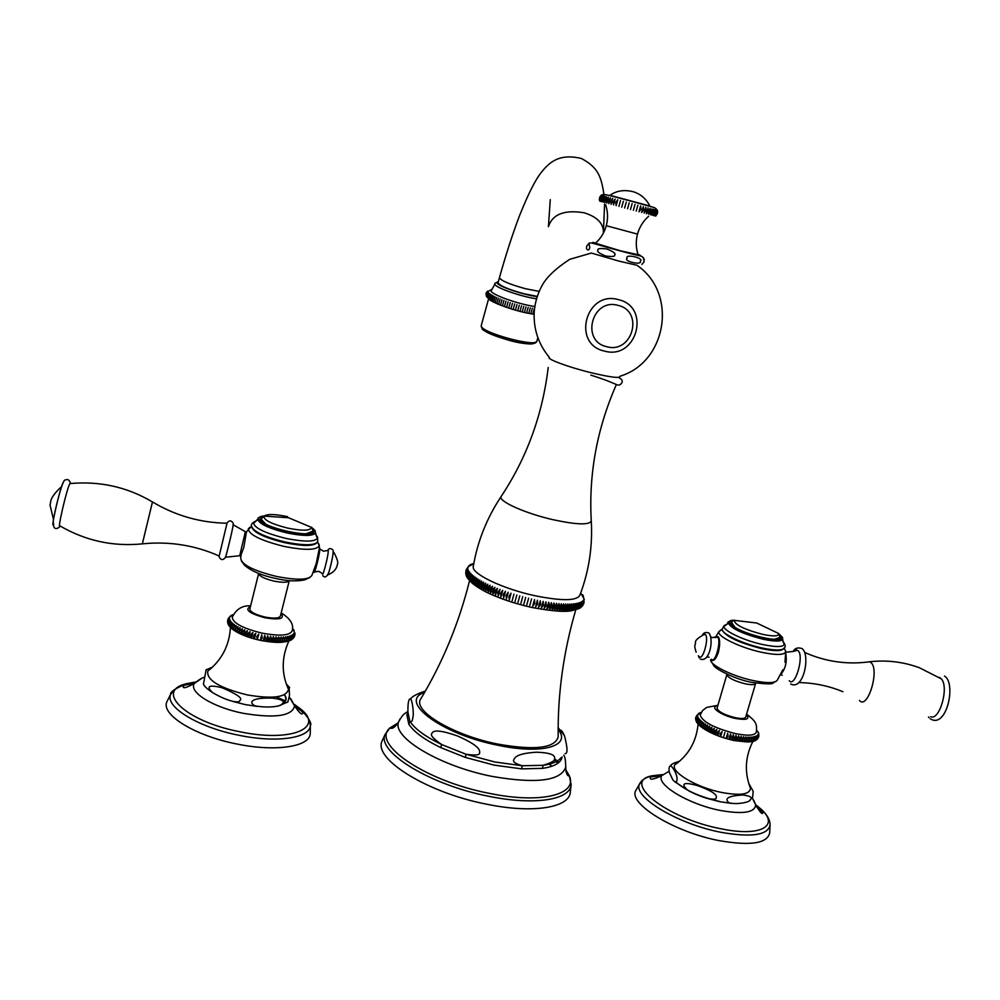 <?xml version="1.0" encoding="UTF-8"?>
<svg xmlns="http://www.w3.org/2000/svg" width="1000" height="1000" viewBox="0 0 1000 1000"><rect width="100%" height="100%" fill="white"/><g stroke="black" fill="none" stroke-linecap="round" stroke-linejoin="round"><path stroke-width="1.5" d="M246.088 636.038L247.4 630.725L246.088 636.038C244.3 634.038 244.737 632.263 247.4 630.725M232.312 617.087L232.262 617.263C232.987 623.125 242.875 628.4 261.938 633.1C279.513 636.312 289.562 635.612 292.113 630.975C294.125 624.712 290.487 618.688 281.188 612.9M261.688 634.763L260.363 640.075L262.238 638.05L261.688 634.763L260.363 640.075M232.537 615.125L233.312 614.562M231.363 615.525L232.5 614.788L231.788 615.513M230.3 616.138L231.4 615.363L230.5 616.2M228.062 618.913L228.463 618.275M227.562 620.8L229.6 617.55L227.775 619.837M227.65 622.663L229.513 618.413L227.575 621.825M228.175 624.3L229.688 619.325L227.913 623.65M228.837 625.55L230.125 620.288L228.088 622.212L228.612 625.225M230.825 621.287C228.363 622.3 227.938 624.05 229.537 626.562L230.825 621.287M231.788 622.325C229.225 623.375 228.787 625.138 230.487 627.6L231.788 622.325M233 623.387C230.35 624.475 229.925 626.237 231.688 628.675L233 623.387M234.438 624.462C231.737 625.6 231.3 627.362 233.137 629.75L234.438 624.462M236.112 625.538C233.375 626.737 232.938 628.5 234.812 630.837L236.112 625.538M238.012 626.625C235.238 627.875 234.812 629.65 236.7 631.925L238.012 626.625L236.7 631.925M240.1 627.688C237.338 629.012 236.9 630.775 238.787 633L240.1 627.688L238.787 633M242.375 628.737C239.625 630.125 239.188 631.9 241.062 634.05L242.375 628.737L241.062 634.05M244.812 629.75C242.1 631.213 241.663 632.987 243.5 635.062L244.812 629.75L243.5 635.062M250.113 631.663C247.525 633.275 247.087 635.05 248.787 636.975L250.113 631.663L248.787 636.975M252.913 632.537C250.425 634.225 249.988 636 251.6 637.85L252.913 632.537L251.6 637.85M255.8 633.35C253.412 635.125 252.975 636.888 254.475 638.663L255.8 633.35L254.475 638.663M258.738 634.087L256.725 636.812L257.413 639.412L258.738 634.087L257.413 639.412M264.65 635.35L263.325 640.662C265.538 639.725 265.975 637.95 264.65 635.35L263.325 640.662M267.587 635.85L266.262 641.162C268.6 640.2 269.05 638.425 267.587 635.85L266.262 641.162M270.475 636.263L269.15 641.562C271.6 640.575 272.05 638.812 270.475 636.263L269.15 641.562M273.288 636.575L271.962 641.875C274.513 640.85 274.962 639.087 273.288 636.575L271.962 641.875M276.012 636.8L274.688 642.1C277.312 641.025 277.75 639.263 276.012 636.8L274.688 642.1M278.612 636.925L277.288 642.212C279.975 641.1 280.413 639.338 278.612 636.925L277.288 642.212M281.062 636.95L279.738 642.237C282.475 641.062 282.913 639.312 281.062 636.95L279.738 642.237M283.363 636.875L282.038 642.15C284.788 640.938 285.225 639.175 283.363 636.875M285.487 636.712L284.163 641.975C286.913 640.7 287.35 638.938 285.487 636.712M287.413 636.438L286.087 641.7C288.812 640.362 289.25 638.6 287.413 636.438M289.113 636.087L287.8 641.338C290.487 639.925 290.925 638.175 289.113 636.087M290.6 635.638L289.288 640.888C291.913 639.4 292.362 637.65 290.6 635.638M291.85 635.1L290.538 640.337C293.1 638.787 293.538 637.038 291.85 635.1M292.05 639.412L293.75 637L292.863 634.487L291.537 639.725M293.35 638.212L293.612 633.8L292.825 638.75M294.4 636.6L294.113 633.05L293.988 637.388M294.95 634.663L294.35 632.225L294.788 635.65M294.913 633.075L295.038 633.75M293.888 630.562L293.512 629.462L294.088 630.475M286.825 685.438L288.475 689.25C286.675 697.325 272.938 699.212 247.237 694.912C219.513 687.975 206.363 680.05 207.8 671.125C221.737 660.113 229.288 645.588 230.45 627.562M211.412 668.15L207.8 671.125M206.188 669.525L203.4 684.25L206.188 669.525M222.113 687.763C237.413 694.3 243.3 698.575 239.75 700.575C239.95 703.45 228.012 701.812 212.562 692.562C205.763 686.112 208.95 684.513 222.113 687.763M272.387 698.112C282.038 699.338 285.3 701.25 282.162 703.85C281.7 706.188 269.288 708.425 255.075 705.863C249.587 703.263 248.487 697.425 272.387 698.112M287.8 702.212L289.488 695.625L289.113 686.938M284.325 694.775C286.775 698.363 286.15 701.275 282.425 703.525M195.362 682.013L186.825 683.625C153.988 690.775 185.212 721.4 239.862 731.75C291.087 742.6 324.925 728 300.7 709.075C308.888 718.213 312.1 723.725 310.35 725.625L310.262 733.7C309.8 746.65 275.95 752.087 237.1 744.05C195.25 736.025 160.912 714.788 166.8 701.875L170.588 694.538C164.95 706.95 198.438 727.475 239.15 735.312C276.95 743.162 309.9 738.075 310.35 725.625L309.613 720.825M264.988 617.05C273.925 618.713 279.05 618.4 280.387 616.1L289.275 580.612C287.787 582.638 282.675 582.8 273.938 581.1C264.35 578.737 259.25 576.175 258.65 573.438L249.825 609.062C250.25 612 255.3 614.663 264.988 617.05M246.388 532.325L243.787 547.463L240.675 555.95M240.662 556.525L240.825 558.837C242.288 565.05 254.15 570.913 276.425 576.425C296.875 580.388 308.7 580.05 311.887 575.425L316.238 563.462L319.425 547.9M251.875 527.525C254.213 532.812 265.138 537.863 284.637 542.675C302.275 546.225 312.975 546.325 316.75 542.95M312.638 529.5L313.175 531.237C313.113 539.212 258.738 526.65 260.562 519.025L262 517.35M314.037 572.212C314.613 574.825 320.225 552.125 319.812 548.837L319.475 548.513M327.688 550.7L328.212 550.725C328.762 554.113 322.6 578.413 322.4 573.675M333.088 551.8C333.663 554.95 327.925 578.075 327.312 575.025M233.175 524.875C232.812 529.025 224.838 561.862 225.287 557.35M226.975 523.425L226.825 523.225C229.25 520.075 231.375 520.125 233.175 523.35C234.137 523.562 227.45 551.163 225.538 557.225C223.012 560.5 220.837 560.325 219.025 556.7L226.975 523.425M142.2 543.875C112.95 546.75 85.562 540.775 60.012 525.938C56.9 531.3 66.838 488.45 69.825 483.7L70.462 483.525M734.45 740.362C736.838 739.587 737.325 737.913 735.925 735.362L734.45 740.362L735.925 735.362M700.387 714.287L700.163 714.963C702.375 721.838 714.175 728.062 735.562 733.65C748.2 736.075 755.125 735.537 756.35 732.025C756.8 725.312 757.525 722.15 746.55 714.212M738.562 735.875L737.087 740.888C739.575 740.075 740.062 738.413 738.562 735.875L737.087 740.888M741.125 736.312L739.65 741.312C742.2 740.462 742.688 738.8 741.125 736.312L739.65 741.312M743.562 736.637L742.087 741.637C744.7 740.75 745.188 739.087 743.562 736.637L742.087 741.637M745.888 736.862L744.412 741.85C747.05 740.925 747.55 739.262 745.888 736.862L744.412 741.85M748.05 736.975L746.575 741.975C749.237 741 749.725 739.325 748.05 736.975M750.037 737L748.562 741.988C751.237 740.95 751.725 739.287 750.037 737M751.85 736.912L750.375 741.888C753.037 740.8 753.525 739.137 751.85 736.912M753.462 736.712L752 741.7C754.613 740.537 755.1 738.875 753.462 736.712M754.875 736.425L753.4 741.4C755.962 740.163 756.45 738.512 754.875 736.425M756.05 736.038L754.575 741C757.075 739.7 757.562 738.037 756.05 736.038M756 740.263L757 735.55L755.525 740.512M757.288 739.2L757.712 734.975L756.775 739.688M758.35 737.7L758.175 734.312L757.925 738.45M758.9 735.837L758.4 733.575L758.737 736.8M758.863 734.125L758.587 733.188M758.05 732.062L758.688 733.275M699.3 713.188L701.3 712.35M700.35 712.588L699.6 713.3M698.3 713.675L699.338 713.037L698.525 713.675M695.638 718L697.675 714.9L695.837 717.1M695.738 719.775L697.613 715.688L695.65 718.988M696.237 721.312L697.775 716.538L695.975 720.713M698.188 717.45C695.925 718.238 695.45 719.875 696.762 722.4L698.188 717.45M698.85 718.425C696.475 719.225 696 720.875 697.412 723.375L698.85 718.425M699.75 719.45C697.288 720.288 696.8 721.938 698.3 724.412L699.75 719.45M700.875 720.525C698.337 721.388 697.862 723.037 699.425 725.487L700.875 720.525M702.225 721.625C699.638 722.525 699.15 724.188 700.775 726.587L702.225 721.625M703.787 722.75C701.15 723.7 700.675 725.362 702.337 727.725L703.787 722.75M705.55 723.888C702.9 724.887 702.412 726.55 704.1 728.863L705.55 723.888L704.1 728.863M707.5 725.025C704.85 726.1 704.362 727.763 706.05 730.013L707.5 725.025L706.05 730.013M709.625 726.175C706.988 727.3 706.5 728.962 708.162 731.162L709.625 726.175L708.162 731.162M711.9 727.3C709.287 728.5 708.812 730.163 710.438 732.3L711.9 727.3L710.438 732.3M714.312 728.4C711.762 729.675 711.275 731.35 712.85 733.4L714.312 728.4L712.85 733.4M716.838 729.475C714.35 730.825 713.863 732.5 715.375 734.475L716.838 729.475L715.375 734.475M719.463 730.5C717.062 731.938 716.575 733.6 718 735.512L719.463 730.5L718 735.512M722.163 731.488L720.088 733.875L720.688 736.5L722.163 731.488L720.688 736.5M724.912 732.412L723.438 737.412M727.675 733.263L726.213 738.275L728.075 736.45L727.675 733.263L726.213 738.275M730.45 734.038L728.988 739.05C731.137 738.3 731.625 736.625 730.45 734.038L728.988 739.05M733.213 734.75L731.737 739.75C734.013 738.988 734.513 737.312 733.213 734.75L731.737 739.75M749.412 785.475L750.438 788.15C750.062 794.4 740.6 795.863 722.025 792.537C696.538 787.6 670 771.762 674.812 764.862L678.587 762.075M743.088 794.987C750.575 796.075 752.925 797.675 750.138 799.788C751.112 801.7 738.65 804.925 729.25 802.913C726.1 800.65 723 796.038 743.088 794.987M750.037 799.925L752.625 797.35L753.2 791.35L748.725 783.413M679.887 760.975L673.413 763.487M671.062 765.913C679.613 775.325 678.062 786.8 672.675 779.575L669.3 772.275C668.75 768.55 669.1 766.438 670.337 765.925L671.062 765.913M697.588 785.625C718.7 793.312 716.525 796.6 716.137 798.125C715.913 799.5 712.763 799.55 706.688 798.275C699.062 795.863 692.625 793.1 687.4 789.963C682.675 785.35 680.212 780.788 697.588 785.625M643.562 779.45L639.263 784.488C633.575 797.35 678.088 824.163 720.962 832.3C751.425 837.625 767.788 835.212 770.075 825.05L769.675 832.913C767.325 843.487 750.5 846.062 719.188 840.625C675.113 832.312 629.487 804.562 635.425 791.2L637.2 788.1M726.975 674.212L717.05 708.25C718.25 711.7 724.275 714.85 735.138 717.675C741.575 718.938 745.113 718.688 745.75 716.938L755.662 683.3C755.062 684.912 751.538 685.088 745.1 683.787C734.2 680.95 728.125 677.9 726.862 674.65L726.925 674.412M716.188 636.838L718.175 636.675C720.075 639.338 720.15 644.513 718.388 652.225C716.125 658.713 713.962 661.325 711.875 660.062L713.337 660.375M722.375 630.212C725.788 636.575 738.812 642.7 761.462 648.6C773.775 651.175 781.087 651.287 783.438 648.925M780.037 636.087L780.425 637.375C781.188 644.062 737.487 632.587 731.737 624.587L730.9 622.688L732.425 621.275M713.962 660.075L712.9 659.737M718.65 637.325L717.75 637.263C721.488 641.1 715.175 663.713 711.575 659.45L711.375 659.225M717.6 637.1L715.113 637.65M703.35 634.575L705.487 634.6C709.225 638.562 702.513 661.737 699.163 656.488M789.262 680.713C794.887 688.225 804.388 656.4 798.188 650.763L796.538 649.975L794.05 651.237M939.425 677.362L941.35 678.888C949.237 687.1 939.675 720.875 930.675 716.725M602.6 195.613L601.013 201.475L602.6 195.613M633.4 210.338L635.013 204.412M601.213 195.188L599.663 197.362L599.637 201.025L599.312 199.175L601.213 195.188M601.838 195.387L600.262 201.25L601.838 195.387M603.638 195.9L602.062 201.775L601.613 198.512L603.638 195.9M604.963 196.275L603.375 202.162L602.888 198.875L604.963 196.275M606.55 196.713L604.963 202.613L604.438 199.312L606.55 196.713M608.387 197.225L606.788 203.125L606.25 199.812L608.387 197.225M610.45 197.787L608.85 203.688L608.312 200.387L610.45 197.787L608.85 203.688M612.712 198.4L611.112 204.312L610.6 201.012L612.712 198.4L611.112 204.312M615.163 199.075L613.562 204.988L613.075 201.688L615.163 199.075L613.562 204.988M617.775 199.775L616.175 205.7L615.725 202.413L617.775 199.775L616.175 205.7M620.513 200.525L618.913 206.45M623.35 201.287L621.737 207.213M626.25 202.062L624.637 208M629.188 202.85L627.575 208.787M632.112 203.637L630.5 209.575M637.85 205.175L636.237 211.1M640.6 205.9L641.038 209.2L638.987 211.825L640.6 205.9L638.987 211.825M643.225 206.6L643.7 209.9L641.6 212.512L643.225 206.6L641.6 212.512M645.688 207.25L646.2 210.562L644.075 213.162L645.688 207.25L644.075 213.162M647.975 207.85L648.5 211.163L646.363 213.75L647.975 207.85L646.363 213.75M650.05 208.388L650.575 211.7L648.438 214.288L650.05 208.388M651.9 208.875L652.412 212.175L650.288 214.762L651.9 208.875M653.512 209.288L653.988 212.575L651.9 215.175L653.512 209.288M654.85 209.638L655.288 212.9L653.25 215.512L654.85 209.638M655.925 209.9L654.312 215.763L655.925 209.9M656.7 210.1L655.1 215.95L656.7 210.1M657.188 210.212L655.588 216.05L657.188 210.212M657.375 210.238L657.55 213.263L655.775 216.075L657.663 211.588L657.3 210.3M609.862 195.35C616.462 190.688 624.237 189.475 633.2 191.713C640.612 193.988 646.188 198.787 649.925 206.088L609.9 195.338M595.462 243.212L620.913 250.925L638.125 254.713M618.7 261.05L591.375 253.05L569.7 259.337C555.988 268.325 546.862 276.913 542.3 285.1C537.7 293.463 535 302.375 534.2 311.837C533.362 328.925 538.387 344.075 549.263 357.275C546.05 358.862 568.337 367.163 590.975 372.688C610.675 377.362 620.363 378.537 620 376.238C666.9 362.15 678.175 293.225 636.912 265.25L618.812 261.075M626.675 252.5L627.337 252.75M641.875 264.425L644.137 261.775L643.413 257.688M640.263 261.188C644.688 258.05 624.625 253.463 627.112 258.163C622.837 261.312 642.675 265.775 640.263 261.188M589.8 247.587C589.038 250.4 587.925 250.738 586.475 248.575L586.712 246.1L588.95 243.4L589.8 247.587M614.663 254.862C616.1 253.7 613.575 251.762 607.075 249.037C600.312 248.1 597.288 248.487 597.975 250.212C596.6 251.363 599.113 253.287 605.538 255.963C612.25 256.925 615.288 256.562 614.663 254.862M537.263 296.388L524.138 293.8C508.212 289.413 499.525 285.712 498.062 282.688L499.475 277.575M534.8 306.525C518.337 304.163 492.137 294.875 491.025 291.075L494.787 284.275C495.875 287.825 521.225 296.675 536.512 298.8M486.213 292.9L486.475 292.275M486.037 294.837L487.562 291.137L486.025 293.925M486.362 296.087L487.612 291.537L486.362 296.087M487.825 291.975L486.575 296.537L487.825 291.975M488.2 292.462L486.95 297.038L488.2 292.462M488.738 292.987L487.475 297.562L488.738 292.987M489.425 293.55L488.175 298.125L489.425 293.55M490.275 294.137L489.012 298.725L490.275 294.137M491.275 294.762L490.012 299.35L491.275 294.762M492.425 295.413L491.163 300.012L492.425 295.413M493.713 296.087L492.438 300.688L493.713 296.087M495.125 296.775L493.862 301.375L495.125 296.775M496.675 297.488L495.4 302.087M498.338 298.2L497.062 302.812M500.1 298.938L498.825 303.55M501.975 299.662L500.7 304.288M503.938 300.4L502.663 305.012M505.975 301.125L504.7 305.75M508.088 301.85L506.812 306.475M510.25 302.562L508.975 307.188M512.463 303.25L511.175 307.875M514.712 303.925L513.425 308.55M516.975 304.587L515.688 309.2M517.962 309.825L519.25 305.212M520.225 310.425L521.512 305.8M522.475 310.988L523.763 306.363M524.7 311.512L525.988 306.887M526.875 311.988L528.175 307.375M529 312.438L530.3 307.825M531.062 312.825L532.362 308.225M534.487 308.825L533.05 313.175L534.163 312.35M534.35 308.575L533.05 313.175M548.2 367.488C542.537 414.825 526.775 457.938 500.925 496.85C499.188 501.725 525.962 513.6 553.212 519.738C576.5 524.738 589.188 525.175 591.275 521.062C592.712 546.65 588.938 571.3 579.95 595.037C577.075 600.975 561.925 601.175 534.462 595.625C502.25 588.675 471.05 573.538 473.288 566.45C477.525 541.45 486.737 518.25 500.925 496.85L501.737 495.625M534.487 599.6L534.763 603.413L532.7 606.163L534.487 599.6L532.7 606.163M537.4 600.225L537.712 604.038L535.6 606.788L537.4 600.225L535.6 606.788M540.275 600.812L540.625 604.612L538.475 607.375L540.275 600.812L538.475 607.375M543.112 601.35L543.5 605.138L541.312 607.9L543.112 601.35L541.312 607.9M545.913 601.838L546.325 605.612L544.113 608.387L545.913 601.838L544.113 608.387M548.65 602.275C549.85 605.125 549.25 607.312 546.85 608.825L548.65 602.275L546.85 608.825M551.325 602.675C552.562 605.5 551.962 607.688 549.525 609.225L551.325 602.675L549.525 609.225M553.938 603.013C555.2 605.825 554.612 608.013 552.137 609.562L553.938 603.013L552.137 609.562M556.475 603.312C557.762 606.1 557.163 608.275 554.675 609.85L556.475 603.312L554.675 609.85M558.938 603.55C560.25 606.325 559.65 608.5 557.137 610.075L558.938 603.55L557.137 610.075M561.312 603.737C562.625 606.487 562.025 608.663 559.513 610.262L561.312 603.737L559.513 610.262M563.587 603.875C564.913 606.6 564.325 608.775 561.788 610.388L563.587 603.875L561.788 610.388M565.763 603.962C567.1 606.663 566.5 608.825 563.975 610.475L565.763 603.962M567.85 604C569.175 606.663 568.587 608.837 566.05 610.5L567.85 604M569.812 603.975C571.138 606.625 570.55 608.787 568.025 610.475L569.812 603.975M571.675 603.913C572.987 606.512 572.388 608.675 569.888 610.388L571.675 603.913M573.413 603.787C574.712 606.362 574.113 608.525 571.625 610.262L573.413 603.787M575.037 603.612C576.312 606.163 575.712 608.312 573.25 610.075L575.037 603.612M576.525 603.387L577.013 606.888L574.738 609.837L576.525 603.387M577.888 603.112L578.362 606.587L576.112 609.562L577.888 603.112M579.125 602.788L579.562 606.237L577.35 609.225L579.125 602.788M580.225 602.425L580.638 605.837L578.45 608.837L580.225 602.425M581.2 602L581.575 605.388L579.425 608.413L581.2 602M582.025 601.538L580.25 607.938L582.025 601.538M582.712 601.038L580.938 607.425L582.712 601.038M581.725 606.675L583.263 600.487L582.25 606.125M582.825 605.363L583.675 599.888L583.263 604.637M583.7 603.75L583.95 599.263L584.012 602.875M583.538 596.712L582.5 595.3M583.375 596.688L583.2 595.588M582.775 595.712L582.638 594.763M471.863 564.788L472.512 564.475M470.788 565.138L471.962 564L471.188 565.125M469.988 565.325L470.975 564.4L470.05 565.712M469.137 566.263L469.387 565.325L468.75 566M466.075 570.175L468.013 567.025L466.3 569.575M465.763 572.025L467.825 567.675L465.875 571.112M465.812 573.825L467.788 568.375L465.75 573M466.163 575.462L467.875 569.1L465.962 574.763M466.413 576.263L468.125 569.862L466.413 576.263M466.788 577.075L468.5 570.662L466.788 577.075M467.312 577.913L469.025 571.487L466.975 574.212L467.312 577.913M467.962 578.775L469.675 572.35L467.587 575.075L467.962 578.775M468.762 579.675L470.475 573.237L468.35 575.975L468.762 579.675M469.7 580.6L471.425 574.15L469.263 576.9L469.7 580.6M470.775 581.55L472.5 575.087L470.3 577.85L470.775 581.55M471.975 582.513L473.7 576.05C471.312 577.587 470.737 579.75 471.975 582.513M473.312 583.5L475.05 577.025C472.625 578.587 472.038 580.75 473.312 583.5M474.787 584.513L476.512 578.013C474.062 579.6 473.488 581.763 474.787 584.513M476.375 585.525L478.113 579.025C475.637 580.638 475.05 582.8 476.375 585.525M478.088 586.562L479.837 580.05C477.337 581.675 476.75 583.85 478.088 586.562M479.925 587.6L481.675 581.087C479.162 582.725 478.575 584.9 479.925 587.6M481.875 588.638L483.625 582.125C481.1 583.8 480.525 585.962 481.875 588.638L483.625 582.125M483.938 589.688L485.688 583.162C483.162 584.862 482.575 587.038 483.938 589.688L485.688 583.162M486.1 590.75L487.85 584.212C485.325 585.938 484.738 588.112 486.1 590.75L487.85 584.212M488.363 591.788L490.112 585.25C487.6 587 487.013 589.188 488.363 591.788L490.112 585.25M490.712 592.837L492.475 586.287C489.963 588.075 489.375 590.25 490.712 592.837L492.475 586.287M493.15 593.875L494.913 587.325C492.425 589.138 491.838 591.325 493.15 593.875L494.913 587.325M495.675 594.9L497.45 588.35C494.975 590.188 494.387 592.375 495.675 594.9L497.45 588.35M498.275 595.913L500.05 589.362L497.775 592.4L498.275 595.913L500.05 589.362M500.95 596.912L502.713 590.35L500.475 593.425L500.95 596.912L502.713 590.35M503.675 597.9L505.45 591.325L503.237 594.425L503.675 597.9L505.45 591.325M506.463 598.862L508.237 592.288L506.05 595.413L506.463 598.862L508.237 592.288M509.288 599.8L511.062 593.225L508.913 596.375L509.288 599.8L511.062 593.225M512.163 600.7L513.938 594.138M515.062 601.587L516.838 595.013M517.987 602.438L519.763 595.862M520.925 603.263L522.712 596.688M523.875 604.05L525.662 597.475M526.825 604.788L528.612 598.225M529.775 605.5L531.562 598.925M421.875 697.05L420.138 699.938C414.5 712.125 454.575 735.588 497.8 744.087C534.775 750.588 554.9 748.2 558.188 736.925C557.587 694.062 563.5 651.5 575.938 609.237M560.525 730.25C561.35 730.037 562.65 731.825 564.425 735.612C567.638 747.738 567.837 753.775 565.025 753.713M560.925 757.85C558.013 761.562 552.062 764.038 543.062 765.3C550.975 762.962 554.825 760.875 554.587 759.038C554.738 757.138 556.062 752.862 536.4 752.212C516 753.487 514.688 757.862 513.812 759.812C512.525 761.725 515.337 763.713 522.25 765.75L521.575 768.863L494.113 765.113L465.238 757.375L440.712 747.588C424.263 739.587 413.612 731.75 408.762 724.062L406.875 714.775L407.962 712.463M409.825 721.188C411.512 722.463 412.525 721.137 412.863 717.225C413.988 715.612 412.625 700.037 410.438 698.938C408.625 698.637 407.788 702.975 407.925 711.975L409.825 721.188M562.125 756.862C561.125 762.75 554.575 766.587 542.475 768.375L543.062 765.3L522.25 765.75L494.9 762L466.125 754.3C475.5 755.575 480 755.088 479.625 752.825C479.738 750.7 480.875 746.287 457.5 735.975C433.7 727.638 432.638 732.013 431.688 733.775C430.288 735.312 433.612 738.9 441.675 744.55L440.712 747.588M410.075 721.65L408.762 724.062M465.238 757.375L466.125 754.3L441.675 744.55C425.875 736.9 415.412 729.35 410.3 721.925M542.475 768.363L521.575 768.863M389.538 728.3L384.888 734.825L381.812 741.612C374.137 759.688 428.175 793.138 487.425 804.35C533.45 813.775 569.562 807.55 570.325 792.125L571.163 783.875M552.038 766.188L548.638 763.787M408.113 713.825L406.875 714.775M473.075 563.65L472.912 564.275M471.962 564L471.737 564.85M470.975 564.4L470.725 565.35M470.112 564.837L469.862 565.812M468.8 565.85L468.575 566.675M618.013 305.375C592.1 297.7 580.35 341.2 606.725 346.688C632.45 354.225 644.362 311.1 618.013 305.375M284.513 694.688C287.213 698.55 286.4 701.637 282.075 703.95M201.675 678.413L194.288 683.487C188.562 692.15 213.1 707.438 243.312 713.325C275.062 718.55 292.162 716.075 294.625 705.925L290.875 698.925M289.312 697.05L294.625 705.925C299.538 713.2 302.262 715.525 302.812 712.925L300.7 709.075L294.375 704.412M194.4 683.363L183.875 685.288M174.325 689.675L170.588 694.538C169.875 692.062 175.287 688.425 186.825 683.625L183.238 686.237C182.6 688.838 186.287 687.925 194.288 683.487C198.85 679.725 202.213 677.65 204.363 677.288M302.675 711.938L294.688 706.087M285.25 700.875L276.25 696.875M281 613.65C285.113 618.725 279.762 620.1 264.962 617.775C249.163 613.362 244.325 609.625 250.45 606.55M249.925 527.2L248.275 528.938C249.1 534.8 260.975 540.6 283.913 546.362C304.988 550.513 316.775 550.288 319.275 545.675L318.85 543.913M259.088 517.525L257.725 518.987C258.625 523.638 268.325 528.288 286.825 532.925C303.825 536.325 313.412 536.237 315.613 532.688C316.137 536.175 316.825 537.725 317.65 537.337C316.45 541.95 305.788 542.288 285.675 538.362C263.875 532.812 253.2 527.438 253.65 522.212C251.562 523.825 250.863 525.138 251.562 526.138C253.125 531.538 264.212 536.8 284.85 541.95C303.775 545.725 314.738 545.65 317.7 541.75L317.65 537.337L315.688 534.487M311.25 527.188C318.962 534.412 310.887 535.962 287.038 531.825C264.688 527.05 250.6 516.975 264.25 515.962C254.9 518.312 259.8 517.863 257.725 518.987C255.588 521.85 254.225 522.925 253.65 522.212L256.875 520.45M311.238 527.137C317.6 532.325 314.137 530.475 315.312 531.337L315.138 530.988M312.425 532.3L312.675 531.3L306.35 533.675M287.525 516.65C275.05 514.05 267.238 513.875 264.1 516.1L261.012 519.062L265.562 523.962M311.288 527.288L288.55 517.75L264.1 516.1C263.325 519.888 271.188 523.888 287.688 528.112C302.938 531.1 310.812 530.825 311.288 527.288C312.125 527.537 312.587 528.862 312.675 531.3M225.538 557.225L239.7 555.737L245.275 532.075M219.075 555.962C194.862 545.2 169.3 541.163 142.35 543.85L152.463 501.95M63.325 482.25C60.062 487.325 49.862 532.062 53.762 524.138M719.375 801.413C699.85 796.9 685.275 790.375 675.638 781.838M662.362 774.613L652.738 775.7L650.275 777.675C649.712 780.175 653.512 779.525 661.65 775.725C655.9 784.55 688.65 804.388 720.275 810.45C743.2 814.488 754.987 812.6 755.65 804.762L753.75 800.25M635.425 791.2L639.263 784.488C641.35 780.037 645.837 777.113 652.738 775.7C620.05 780.788 665.662 818.363 721.05 828.787C760.425 837.087 780.037 826.038 761.112 809.2L755.625 804.625M762.925 812.188L756.438 806.75M661.438 775.875L650.675 776.912M746.363 714.862C750.113 719.137 746.562 720.35 735.738 718.5C721.35 715.625 708.65 706.587 717.738 705.888M710.675 659.725C709.65 664.925 732.387 676.225 753.125 680.575C767.8 683.538 775.925 683.263 777.513 679.762L782.913 669.688M721 629.825L718.863 631.7C717.05 636.413 740.225 647.725 761.438 652.25C776.587 655.362 784.688 655.138 785.7 651.587L785.65 651.012M722.125 629.2C721.4 633.7 742.625 643.838 761.838 647.95C775.413 650.763 782.938 650.675 784.4 647.712C785.462 647.188 785.462 645.788 784.4 643.525C784.325 647.138 777.038 647.475 762.513 644.513C742.562 640.25 721.038 629.525 724.125 625.625L722.125 629.2M782.812 641.137L784.4 643.525C783.7 643.863 783.125 642.387 782.675 639.087M727.362 624.038L724.125 625.625C724.6 626.35 725.962 625.388 728.188 622.725C730.612 628.263 742.2 633.763 762.95 639.212C775.163 641.737 781.75 641.637 782.7 638.9C781.538 636.825 784.95 639.688 779.038 633.938M729.587 621.3L728.188 622.725C726.838 622.238 728.9 621.4 734.35 620.188M734.325 620.212C719.4 620.188 739.725 633.188 762.925 638.112C780 641.287 785.4 639.925 779.1 634.025M779.65 638.462L779.95 637.4L774.538 639.288M734.875 627.163L731.5 622.425M731.1 623.638L731.287 622.975C732.575 620.975 733.55 620.1 734.212 620.35C734.75 624.763 744.2 629.438 762.55 634.35C773.6 636.613 778.975 636.337 778.688 633.525L779.95 637.4M785.763 653.375C787.138 661.862 785.487 668.85 780.837 674.338M804.975 652.575L811.15 655.138C830.163 662.312 849.688 664.525 869.712 661.762L871 662.6C879.95 669.925 867.6 710.288 859.463 700.462M941.35 678.888L919.262 667.688C903.288 661.838 886.762 659.862 869.712 661.762L866.45 662.2M649.887 206L609.95 195.3M648.6 216.275C643.188 221.088 639.487 227.025 637.5 234.1L606.3 225.712M595.7 242.987C585.413 240.812 602.025 246.1 621.413 251.137C638.4 255.475 643.925 256.562 638.013 254.375M550.262 199.638L548.425 226.7C552.487 214.175 564.425 209.537 584.212 212.8C596.938 216.788 603.35 223.212 603.45 232.075L604.575 204.125M539.163 291.4L525.562 288.738C509.625 284.35 500.913 280.663 499.438 277.675C505.775 255.037 512.425 234.5 519.375 216.05C529.5 190.688 535.775 179.788 540.75 173.038C548.825 163.075 558.162 153.012 581.362 158.475C598.062 167.425 601.25 176.45 603.95 194.587M498.375 281.55L497.15 282.962C498.188 286.363 523.312 294.95 537.188 296.613M494.75 283.45L498.387 281.488M481.262 326.938L481.337 326.325C482.863 333.263 537.475 347.7 536.912 341.05L537.85 337.738M482.688 328.612C484.113 335.075 534.575 348.488 534.525 342.413M615.9 385.637C596.838 429.375 588.638 474.513 591.275 521.062L591.237 520.438M424.575 692.463C397.375 700.962 441.138 734.237 498.2 745.312C542.675 754.8 571.875 745.85 558.15 729.45M400.15 718.75L398.475 722.15C392.35 737.663 440.387 766.425 492.45 776.462C536.688 784.038 561.125 780.875 565.775 766.975C565.562 760.025 564.888 756.137 563.75 755.288M398.1 722.925L390.012 727.887C370.562 743.375 425.087 781.2 489.762 793.438C541.013 804.062 577.663 794.625 569.4 775.962L565.638 769.425M397.35 724.175L390.037 727.913M407.887 711.4C405.163 713.7 403.65 712.6 398.475 722.15C395 727.387 392.175 729.312 390.012 727.887L384.888 734.825C377.413 752.463 430.85 785.263 489.312 796.388C534.738 805.713 570.363 799.775 571.1 784.725L569.4 775.962C567.212 776.2 565.988 773.288 565.737 767.2M558.962 762.375L554.65 758.812M569.1 775.987L565.837 771.087M557.95 763.2L554.05 760.1M233.175 614.825L229.838 616.8M260.163 640.312C249.488 637.962 241.038 634.8 234.812 630.837L233.162 629.663M232.862 629.438L231.737 628.488M229.587 617L228.375 618.413M260.25 640.337C271.087 642.35 279.062 642.887 284.163 641.95M284.3 641.925L286.112 641.587M286.65 641.45L287.85 641.112M292.425 628.525L294.938 633.2M289 640.688C281.475 657.3 281.312 673.487 288.475 689.25M212.625 667.038L206.213 669.887M244.887 704.525L232.4 701.312M212.925 692.837C207.613 689.275 204.5 686.5 203.6 684.538M245 704.55L257.387 706.438M279 705.725L287.7 702M286.225 683.825L289.613 687.613M232.262 617.263C236.112 609.188 242.237 605.375 250.637 605.812M241.363 560.95L244.825 565.55C251.825 571.287 262.087 575.588 275.637 578.475M251.562 526.275L246.625 531.638M317.638 541.925L319.275 545.675L319.462 548.85M309.975 577.438L304.887 579.812C296.9 581.575 287.188 581.125 275.75 578.488M261.012 519.062L260.788 519.987M319.812 548.837L323.387 551.213L328.15 550.425M314.488 571.95L318.725 571.325L322.238 573.45M322.8 575.625C324.725 578.112 326.712 577.1 328.75 572.612C331.662 563.188 334.438 549.575 332.488 549.587C330.387 547.962 328.75 548.337 327.587 550.75M333.162 551.85L334.075 552.725C340.213 564.637 336.662 564.05 337.388 564.688L337.013 566.062C335.838 569.925 332.788 572.85 327.875 574.862M246.575 532.362L233.2 524.775M241.137 556.05L239.862 555.775M69.887 483.575C99.7 480.863 127.175 486.962 152.338 501.875C175.387 515.65 200.275 522.775 226.988 523.225M60.087 525.988L59.075 527.325C54.837 530.262 52.912 527.95 53.325 520.413C55.388 507.425 62.925 478.413 65.138 480.1C67.65 478.688 69.463 479.825 70.562 483.512M61.588 486.587C50.625 496.5 50.738 501.625 50.75 501.225L50.075 505.275L53.475 519.425M756.7 730.075L758.45 732.862M734.137 740.575L748.575 741.975M748.6 741.975L750.413 741.787M750.85 741.725L752.062 741.475M733.688 740.475C719.438 737.15 708.475 732.513 700.775 726.575M700.713 726.513L699.463 725.375M699.112 725.025L698.363 724.212M701.137 712.65L696.775 715.362M695.713 717.525L695.625 718.188M698.1 724.112C696.375 741.538 688.612 755.113 674.812 764.862M750.438 788.15C744.287 772.337 745.138 756.712 752.975 741.237M720.163 801.75L730.45 803.25M679.55 761.263C674.25 762.7 671.175 764.25 670.337 765.925M719.55 801.625L707.525 798.512M690.05 791.625L674.938 781.875M752.225 797.9L755.65 804.762C760.138 812.525 762.562 815.113 762.95 812.525L761.112 809.2C767.1 814.638 770.088 819.912 770.075 825.05M661.65 775.725L669.112 771.237M700.163 714.963L702.6 710.525L706.575 707.438L717.925 705.275M775.125 681.862C770.45 681.438 781.275 686.125 751.737 682.375M784.287 648.037L785.7 651.587L785 662.3M722.138 629.312L718.863 631.7L715.438 637.337M710.75 660.462L713.688 665.462C714 667.875 733.138 678.812 751.137 682.25M734.212 620.35L756.675 623L778.688 633.525M716.625 636.725L712.4 637.65L710.95 636.938M706.775 657.025L709.125 657.2M702.588 634.888C703.725 632.6 705.788 631.962 708.787 632.975C714.125 638.675 709.8 663 700.275 659.05M698.375 655.713L699.188 657.825M704.862 634.113C697.987 637.75 694.875 640.612 695.512 642.688C695.25 646.287 693.713 644.212 696.125 652.175M796.538 649.975C796.938 650.9 793.337 651.65 785.738 652.188M780.675 674.663L782.262 675.2M790.638 683.962C803.775 691.062 810.5 654.925 802.175 648.65C797.975 647.125 794.95 648.1 793.088 651.575M842.925 691.737C829.1 685.95 814.425 682.887 798.913 682.562M929.15 717.775L928.487 716.975M944.5 676.075C956.55 682.887 946.787 729.237 930.375 718.863M657.663 211.588C655.175 206.575 657.2 208.625 634.9 202.237C605.388 194.387 603.438 193.375 601.087 195.538M599.663 197.362L600.562 195.987M638.175 254.862C635.887 248.05 635.662 241.125 637.5 234.1M595.275 243.375C600.65 238.612 604.325 232.738 606.287 225.738C608.138 218.625 607.913 211.637 605.625 204.762M588.95 243.4C590.275 241.85 594.012 243.938 621.525 251.25C645.413 257.85 640.725 254.5 644.362 259.625M603.35 233.2L603.45 232.075M491.7 289.413L486.438 292.35M488.162 298.163C488.75 301.675 516.725 312.125 534.075 314.212M482.088 328.35C479.525 330.213 509.425 342.725 527.112 343.75C539.338 343.212 534.025 342.912 536.825 341.312M481.225 325.613L488.638 298.65M590.812 375.125C620.075 384.312 616.462 386.55 620.588 384.312C623.337 381.775 622.638 379.475 618.5 377.4M531.812 607.45C554.938 611.737 569.263 612.487 574.775 609.7M580.725 592.95L584.312 599.338M473.738 563.875C470.513 564.95 468.125 566.663 466.6 569M531.337 607.35C513.575 603.275 498.237 598.038 485.325 591.638C476.425 586.75 471.238 583 469.75 580.388M469.625 580.425C458.95 623.275 442.463 663.112 420.138 699.938M564.425 735.612L558.162 727.7M410.438 698.938C412.663 696.162 417.638 693.538 425.375 691.075M604.688 351.15C636.788 360.225 651.275 307.013 618.562 299.675C586.025 289.9 571.325 344.012 604.312 351.05"/></g></svg>
